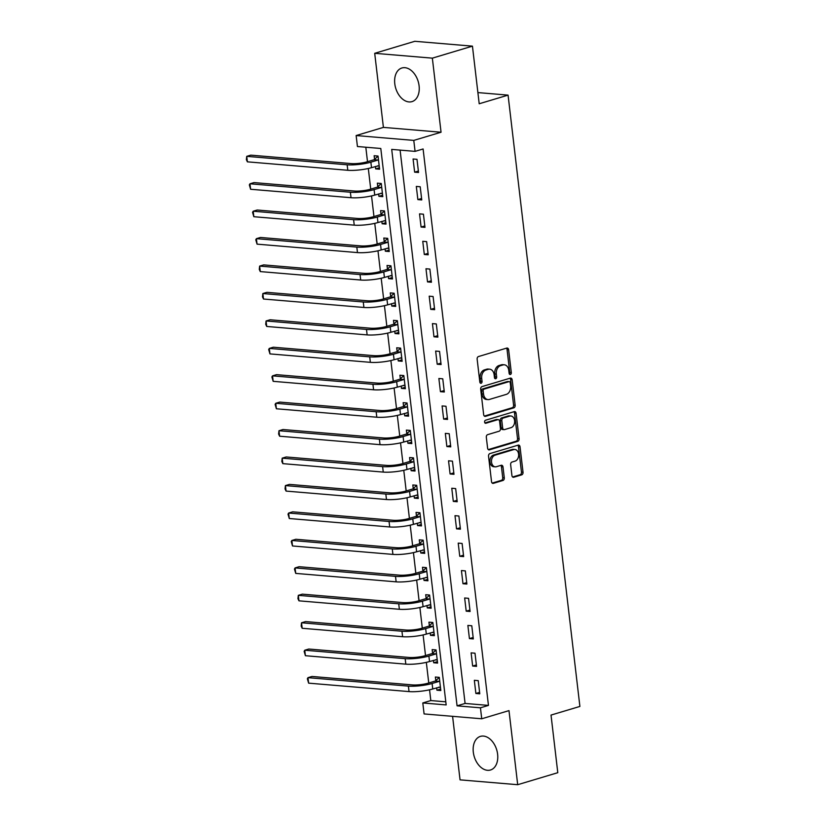 <?xml version="1.0" encoding="UTF-8"?>
<svg xmlns="http://www.w3.org/2000/svg" width="826" height="826" viewBox="0 0 826 826"><rect width="100%" height="100%" fill="white"/><g stroke="black" fill="none" stroke-linecap="round" stroke-linejoin="round"><path stroke-width="1.24" d="M510.396 374.477A1.549 1.115 94.8 0 0 511.315 372.64L508.63 349.749A2.21 1.59 94.8 0 0 507.236 348.025A2.21 1.59 94.8 0 0 506.803 348.066L478.471 356.553A2.21 1.59 94.8 0 0 477.149 359.176L479.834 382.066A1.549 1.115 94.8 0 0 482.043 381.405L481.692 378.442A7.073 5.09 94.8 0 1 485.915 370.048L488.28 369.336A7.073 5.09 94.8 0 1 489.684 369.191A7.073 5.09 94.8 0 1 494.124 374.725L494.475 377.688A1.549 1.115 94.8 0 0 496.674 377.028L496.333 374.064A7.073 5.09 94.8 0 1 500.556 365.66L502.92 364.958A7.073 5.09 94.8 0 1 504.325 364.803A7.073 5.09 94.8 0 1 508.764 370.337L509.115 373.3A1.549 1.115 94.8 0 0 510.396 374.477M509.343 374.002A1.549 1.115 94.8 0 0 509.756 372.516L507.071 349.615A2.21 1.59 94.8 0 0 506.379 348.19M480.061 382.768A1.549 1.115 94.8 0 0 480.484 381.282L480.133 378.318L481.692 378.442M494.702 378.391A1.549 1.115 94.8 0 0 495.125 376.893L494.774 373.93L496.333 374.064M497.613 754.21A17.552 11.74 -106.7 0 0 480.422 736.379A17.552 11.74 -106.7 0 0 473.308 752.176A17.552 11.74 -106.7 0 0 490.489 770.008A17.552 11.74 -106.7 0 0 497.613 754.21M419.092 85.832A17.552 11.74 -106.7 0 0 401.901 67.99A17.552 11.74 -106.7 0 0 394.787 83.787A17.552 11.74 -106.7 0 0 411.978 101.629A17.552 11.74 -106.7 0 0 419.092 85.832M511.924 475.559A2.21 1.59 94.8 0 0 513.307 477.294A2.21 1.59 94.8 0 0 513.751 477.242L521.702 474.857A2.21 1.59 94.8 0 0 523.023 472.235L520.029 446.814A2.21 1.59 94.8 0 0 518.645 445.08A2.21 1.59 94.8 0 0 518.201 445.131L489.87 453.608A2.21 1.59 94.8 0 0 488.548 456.241L491.532 481.661A2.21 1.59 94.8 0 0 492.926 483.396A2.21 1.59 94.8 0 0 493.359 483.344L502.962 480.474A2.21 1.59 94.8 0 0 504.283 477.841L503.003 466.969A2.21 1.59 94.8 0 0 501.619 465.234A2.21 1.59 94.8 0 0 501.175 465.286L496.416 466.711A5.906 4.254 94.8 0 1 495.249 466.835A5.906 4.254 94.8 0 1 491.48 461.404A5.906 4.254 94.8 0 1 495.063 455.178L513.72 449.592A5.906 4.254 94.8 0 1 514.887 449.468A5.906 4.254 94.8 0 1 518.656 454.899A5.906 4.254 94.8 0 1 515.073 461.125L511.965 462.054A2.21 1.59 94.8 0 0 510.644 464.677L511.924 475.559M480.443 707.81L481.734 718.785L424.089 713.932L422.798 702.957L446.164 704.929L380.796 148.484L357.431 146.522L356.14 135.547L413.785 140.399L415.075 151.375L391.71 149.403L457.067 705.838L480.443 707.81L488.455 705.404L423.098 148.969L415.075 151.375M472.441 46.142L432.349 58.15L374.705 53.308L414.797 41.3L472.441 46.142L479.204 103.766L508.073 95.124L579.893 706.437L551.025 715.079L557.787 772.692L517.695 784.7L508.992 710.618L481.734 718.785M374.705 53.308L383.409 127.39L441.053 132.232L432.349 58.15M441.053 132.232L413.785 140.399M513.824 407.858A2.21 1.59 94.8 0 0 515.145 405.225L512.161 379.805A2.21 1.59 94.8 0 0 510.767 378.081A2.21 1.59 94.8 0 0 510.334 378.122L482.002 386.609A2.21 1.59 94.8 0 0 480.68 389.232L483.664 414.652A2.21 1.59 94.8 0 0 485.048 416.387A2.21 1.59 94.8 0 0 485.492 416.335L513.824 407.858L512.265 407.724A2.21 1.59 94.8 0 0 513.586 405.101L510.602 379.671A2.21 1.59 94.8 0 0 509.91 378.246M516.095 413.31L519.079 438.73A2.21 1.59 94.8 0 1 517.757 441.363L489.426 449.84A2.21 1.59 94.8 0 1 488.992 449.891A2.21 1.59 94.8 0 1 487.598 448.157L486.318 437.274A2.21 1.59 94.8 0 1 487.639 434.652L499.131 431.213A2.21 1.59 94.8 0 0 500.453 428.591L499.606 421.374A2.21 1.59 94.8 0 0 498.223 419.639A2.21 1.59 94.8 0 0 497.779 419.691L485.812 423.263A1.549 1.115 94.8 0 1 485.461 420.248L514.268 411.627A2.21 1.59 94.8 0 1 514.712 411.575A2.21 1.59 94.8 0 1 516.095 413.31L514.536 413.176L517.52 438.606L519.079 438.73M452.586 716.328L460.051 779.858L517.695 784.7M400.094 150.115L465.09 703.442L488.455 705.404M413.083 158.995L414.631 172.169L418.534 172.489L416.985 159.325L413.083 158.995M416.314 186.428L417.863 199.603L421.756 199.933L420.207 186.759L416.314 186.428M419.536 213.872L421.084 227.036L424.977 227.367L423.428 214.202L419.536 213.872M422.757 241.306L424.306 254.48L428.198 254.8L426.65 241.636L422.757 241.306M425.979 268.749L427.527 281.914L431.42 282.244L429.871 269.07L425.979 268.749M429.2 296.183L430.749 309.358L434.641 309.678L433.103 296.513L429.2 296.183M432.432 323.616L433.97 336.791L437.873 337.122L436.324 323.947L432.432 323.616M435.653 351.06L437.202 364.225L441.094 364.555L439.546 351.391L435.653 351.06M438.874 378.494L440.423 391.669L444.316 391.989L442.767 378.824L438.874 378.494M442.096 405.938L443.645 419.102L447.537 419.432L445.988 406.258L442.096 405.938M445.317 433.371L446.866 446.546L450.759 446.866L449.21 433.702L445.317 433.371M448.539 460.805L450.087 473.979L453.98 474.31L452.441 461.135L448.539 460.805M451.77 488.249L453.309 501.413L457.212 501.743L455.663 488.579L451.77 488.249M454.992 515.682L456.541 528.857L460.433 529.177L458.884 516.013L454.992 515.682M458.213 543.126L459.762 556.29L463.654 556.621L462.106 543.446L458.213 543.126M461.435 570.559L462.983 583.734L466.876 584.054L465.327 570.89L461.435 570.559M464.656 597.993L466.205 611.168L470.097 611.498L468.548 598.323L464.656 597.993M467.877 625.437L469.426 638.601L473.329 638.932L471.78 625.767L467.877 625.437M471.109 652.87L472.648 666.045L476.55 666.365L475.002 653.201L471.109 652.87M474.33 680.314L475.879 693.479L479.772 693.809L478.223 680.634L474.33 680.314M365.815 147.224L367.508 161.679M368.313 168.483L370.729 189.123M371.535 195.927L373.961 216.557M374.756 223.361L377.183 243.99M377.978 250.805L380.404 271.434M381.199 278.238L383.625 298.867M384.431 305.672L386.847 326.311M387.652 333.115L390.068 353.745M390.874 360.549L393.3 381.178M394.095 387.993L396.521 408.622M397.316 415.426L399.743 436.056M400.538 442.86L402.964 463.5M403.769 470.304L406.185 490.933M406.991 497.737L409.407 518.367M410.212 525.181L412.639 545.81M413.434 552.615L415.86 573.244M416.655 580.048L419.081 600.688M419.876 607.492L422.303 628.121M423.108 634.926L425.524 655.555M426.33 662.369L428.756 682.999M429.551 689.803L430.811 700.562L445.803 701.821M375.407 166.491L375.685 168.886L379.578 169.216L378.029 156.052L374.137 155.722L374.56 159.304M378.628 193.934L378.907 196.33L382.799 196.66L381.261 183.486L377.358 183.155L377.781 186.738M381.849 221.368L382.128 223.763L386.031 224.094L384.482 210.919L380.579 210.599L381.003 214.171M385.071 248.802L385.35 251.207L389.252 251.527L387.704 238.363L383.811 238.033L384.224 241.615M388.292 276.245L388.581 278.641L392.474 278.971L390.925 265.796L387.033 265.466L387.456 269.049M391.524 303.679L391.803 306.074L395.695 306.405L394.147 293.24L390.254 292.91L390.677 296.493M394.745 331.123L395.024 333.518L398.917 333.849L397.368 320.674L393.475 320.343L393.899 323.926M397.967 358.556L398.246 360.952L402.138 361.282L400.6 348.107L396.697 347.787L397.12 351.36M401.188 385.99L401.467 388.396L405.37 388.716L403.821 375.551L399.918 375.221L400.342 378.804M404.41 413.434L404.699 415.829L408.591 416.159L407.042 402.985L403.15 402.654L403.563 406.237M407.631 440.867L407.92 443.263L411.813 443.593L410.264 430.429L406.371 430.098L406.795 433.681M410.863 468.311L411.141 470.706L415.034 471.037L413.485 457.862L409.593 457.532L410.016 461.115M414.084 495.745L414.363 498.14L418.255 498.47L416.707 485.296L412.814 484.976L413.237 488.548M417.306 523.178L417.584 525.584L421.477 525.904L419.938 512.74L416.036 512.409L416.459 515.992M420.527 550.622L420.806 553.017L424.709 553.348L423.16 540.173L419.267 539.843L419.68 543.425M423.748 578.055L424.037 580.451L427.93 580.781L426.381 567.617L422.489 567.286L422.902 570.869M426.97 605.499L427.259 607.895L431.151 608.225L429.603 595.05L425.71 594.72L426.133 598.303M430.201 632.933L430.48 635.328L434.373 635.659L432.824 622.484L428.931 622.164L429.355 625.736M433.423 660.366L433.702 662.772L437.594 663.092L436.045 649.928L432.153 649.597L432.576 653.18M436.644 687.81L436.923 690.206L440.816 690.536L439.277 677.361L435.374 677.031L435.798 680.614M508.073 95.124L477.893 92.584M430.811 700.562L422.798 702.957M383.409 127.39L356.14 135.547M465.09 703.442L457.067 705.838M375.685 168.886L379.413 167.771M378.907 196.33L382.634 195.215M382.128 223.763L385.856 222.648M385.35 251.207L389.077 250.092M388.581 278.641L392.298 277.526M391.803 306.074L395.53 304.959M395.024 333.518L398.751 332.403M398.246 360.952L401.973 359.837M401.467 388.396L405.194 387.28M404.699 415.829L408.416 414.714M407.92 443.263L411.647 442.147M411.141 470.706L414.869 469.591M414.363 498.14L418.09 497.025M417.584 525.584L421.312 524.469M420.806 553.017L424.533 551.902M424.037 580.451L427.754 579.336M427.259 607.895L430.986 606.78M430.48 635.328L434.208 634.213M433.702 662.772L437.429 661.657M436.923 690.206L440.65 689.09M414.631 172.169L418.359 171.054M417.863 199.603L421.58 198.488M421.084 227.036L424.812 225.921M424.306 254.48L428.033 253.365M427.527 281.914L431.255 280.799M430.749 309.358L434.476 308.243M433.97 336.791L437.697 335.676M437.202 364.225L440.919 363.11M440.423 391.669L444.151 390.553M443.645 419.102L447.372 417.987M446.866 446.546L450.593 445.431M450.087 473.979L453.815 472.864M453.309 501.413L457.036 500.298M456.541 528.857L460.258 527.742M459.762 556.29L463.489 555.175M462.983 583.734L466.711 582.619M466.205 611.168L469.932 610.053M469.426 638.601L473.153 637.486M472.648 666.045L476.375 664.93M475.879 693.479L479.596 692.364M504.325 364.803L502.766 364.669A7.073 5.09 94.8 0 0 501.361 364.824L502.92 364.958M494.774 373.93A7.073 5.09 94.8 0 1 498.997 365.526L501.361 364.824M489.684 369.191L488.125 369.057A7.073 5.09 94.8 0 0 486.72 369.201L488.28 369.336M480.133 378.318A7.073 5.09 94.8 0 1 484.356 369.914L486.72 369.201M484.346 416.087L512.265 407.724M510.231 382.841A1.549 1.115 94.8 0 0 508.961 381.653L484.088 389.108A1.549 1.115 94.8 0 0 483.158 390.946L483.53 394.064A7.073 5.09 94.8 0 0 487.97 399.598A7.073 5.09 94.8 0 0 489.374 399.454L506.379 394.363A7.073 5.09 94.8 0 0 510.602 385.959L510.231 382.841M508 381.581A1.549 1.115 94.8 0 0 507.401 381.529L508.961 381.653M487.97 399.598L486.411 399.474A7.073 5.09 94.8 0 1 481.971 393.94L481.599 390.812A1.549 1.115 94.8 0 1 482.529 388.974L507.401 381.529M488.29 449.581L516.198 441.229A2.21 1.59 94.8 0 0 517.52 438.606M498.223 419.639L496.663 419.505A2.21 1.59 94.8 0 0 496.219 419.556L484.883 422.953M511.057 427.641A5.906 4.254 94.8 0 0 514.65 421.425A5.906 4.254 94.8 0 0 510.881 415.994A5.906 4.254 94.8 0 0 509.704 416.118L503.127 418.08A2.21 1.59 94.8 0 0 501.816 420.713L502.662 427.93A2.21 1.59 94.8 0 0 504.046 429.654A2.21 1.59 94.8 0 0 504.49 429.613L511.057 427.641M510.881 415.994L509.322 415.86A5.906 4.254 94.8 0 0 508.145 415.984L509.704 416.118M504.046 429.654L502.487 429.53A2.21 1.59 94.8 0 1 501.103 427.796L500.257 420.579A2.21 1.59 94.8 0 1 501.578 417.956L508.145 415.984M514.536 413.176A2.21 1.59 94.8 0 0 513.855 411.751M514.887 449.468L513.328 449.334A5.906 4.254 94.8 0 0 512.161 449.468L513.72 449.592M495.249 466.835L493.69 466.7A5.906 4.254 94.8 0 1 489.921 461.269A5.906 4.254 94.8 0 1 493.504 455.054L512.161 449.468M492.224 483.086L501.403 480.34A2.21 1.59 94.8 0 0 502.724 477.717L501.454 466.835A2.21 1.59 94.8 0 0 500.762 465.41M512.605 476.984L520.143 474.733A2.21 1.59 94.8 0 0 521.464 472.1L518.47 446.68A2.21 1.59 94.8 0 0 517.788 445.255M379.227 166.253L377.544 165.85M374.116 159.707L366.971 161.844A11.254 2.127 173.3 0 1 351.164 163.589L250.753 155.143L246.737 156.351L347.157 164.787A16.881 3.19 -6.7 0 0 370.864 162.175L378.009 160.027L374.116 159.707L378.04 156.124M247.387 161.834L246.365 159.655L246.737 156.351L247.387 161.834L347.798 170.28A16.881 3.19 -6.7 0 0 371.514 167.657L379.155 165.634M382.459 193.697L380.765 193.294M377.337 187.141L370.193 189.278A11.254 2.127 173.3 0 1 354.385 191.023L253.974 182.587L249.968 183.785L350.379 192.231A16.881 3.19 -6.7 0 0 374.085 189.608L381.24 187.471L377.337 187.141L381.261 183.558M250.608 189.268L249.338 184.9L249.968 183.785L250.608 189.268L351.019 197.713A16.881 3.19 -6.7 0 0 374.736 195.091L382.386 193.077M385.68 221.131L383.987 220.728M380.569 214.574L373.414 216.722A11.254 2.127 173.3 0 1 357.606 218.467L257.196 210.021L253.19 211.219L353.6 219.664A16.881 3.19 -6.7 0 0 377.317 217.042L384.462 214.905L380.569 214.574L384.493 211.002M253.83 216.711L252.56 212.334L253.19 211.219L253.83 216.711L354.24 225.147A16.881 3.19 -6.7 0 0 377.957 222.535L385.608 220.511M388.901 248.564L387.208 248.161M383.791 242.018L376.646 244.155A11.254 2.127 173.3 0 1 360.828 245.9L260.417 237.465L256.411 238.662L356.822 247.098A16.881 3.19 -6.7 0 0 380.538 244.486L387.683 242.338L383.791 242.018L387.714 238.435M257.051 244.145L255.781 239.777L256.411 238.662L257.051 244.145L357.472 252.591A16.881 3.19 -6.7 0 0 381.178 249.968L388.829 247.955M392.123 276.008L390.43 275.605M387.012 269.452L379.867 271.589A11.254 2.127 173.3 0 1 364.06 273.344L263.639 264.898L259.632 266.096L360.043 274.542A16.881 3.19 -6.7 0 0 383.76 271.919L390.905 269.782L387.012 269.452L390.935 265.879M260.283 271.589L259.261 269.41L259.632 266.096L260.283 271.589L360.694 280.024A16.881 3.19 -6.7 0 0 384.4 277.412L392.051 275.388M395.344 303.441L393.661 303.039M390.233 296.895L383.088 299.033A11.254 2.127 173.3 0 1 367.281 300.778L266.87 292.332L262.854 293.54L363.264 301.975A16.881 3.19 -6.7 0 0 386.981 299.363L394.126 297.215L390.233 296.895L394.157 293.313M263.504 299.022L262.482 296.844L262.854 293.54L263.504 299.022L363.915 307.468A16.881 3.19 -6.7 0 0 387.631 304.846L395.272 302.822M398.576 330.885L396.883 330.483M393.455 324.329L386.31 326.466A11.254 2.127 173.3 0 1 370.502 328.211L270.092 319.776L266.075 320.973L366.496 329.419A16.881 3.19 -6.7 0 0 390.202 326.797L397.347 324.659L393.455 324.329L397.378 320.756M266.726 326.456L265.704 324.288L266.075 320.973L266.726 326.456L367.136 334.902A16.881 3.19 -6.7 0 0 390.853 332.279L398.493 330.266M401.797 358.319L400.104 357.916M396.676 351.762L389.531 353.91A11.254 2.127 173.3 0 1 373.724 355.655L273.313 347.209L269.307 348.407L369.718 356.853A16.881 3.19 -6.7 0 0 393.424 354.23L400.579 352.093L396.676 351.762L400.6 348.19M269.947 353.9L268.677 349.522L269.307 348.407L269.947 353.9L370.358 362.335A16.881 3.19 -6.7 0 0 394.074 359.723L401.725 357.699M405.019 385.752L403.325 385.35M399.908 379.206L392.753 381.344A11.254 2.127 173.3 0 1 376.945 383.088L276.534 374.653L272.528 375.851L372.939 384.286A16.881 3.19 -6.7 0 0 396.656 381.674L403.8 379.526L399.908 379.206L403.831 375.623M273.169 381.333L271.899 376.966L272.528 375.851L273.169 381.333L373.579 389.779A16.881 3.19 -6.7 0 0 397.296 387.157L404.946 385.143M408.24 413.196L406.547 412.793M403.129 406.64L395.984 408.777A11.254 2.127 173.3 0 1 380.166 410.532L279.756 402.086L275.75 403.284L376.16 411.73A16.881 3.19 -6.7 0 0 399.877 409.107L407.022 406.97L403.129 406.64L407.053 403.067M276.39 408.777L275.12 404.399L275.75 403.284L276.39 408.777L376.811 417.213A16.881 3.19 -6.7 0 0 400.517 414.6L408.168 412.577M411.462 440.63L409.768 440.227M406.351 434.084L399.206 436.221A11.254 2.127 173.3 0 1 383.398 437.966L282.977 429.52L278.971 430.728L379.382 439.164A16.881 3.19 -6.7 0 0 403.098 436.551L410.243 434.404L406.351 434.084L410.274 430.501M279.622 436.211L278.599 434.032L278.971 430.728L279.622 436.211L380.032 444.656A16.881 3.19 -6.7 0 0 403.738 442.034L411.389 440.01M414.683 468.074L413 467.671M409.572 461.517L402.427 463.654A11.254 2.127 173.3 0 1 386.62 465.399L286.209 456.964L282.193 458.162L382.614 466.607A16.881 3.19 -6.7 0 0 406.32 463.985L413.465 461.848L409.572 461.517L413.496 457.945M282.843 463.644L281.821 461.476L282.193 458.162L282.843 463.644L383.254 472.09A16.881 3.19 -6.7 0 0 406.97 469.467L414.611 467.454M417.915 495.507L416.221 495.104M412.793 488.951L405.649 491.098A11.254 2.127 173.3 0 1 389.841 492.843L289.43 484.397L285.414 485.595L385.835 494.041A16.881 3.19 -6.7 0 0 409.541 491.418L416.686 489.281L412.793 488.951L416.717 485.378M286.064 491.088L285.042 488.909L285.414 485.595L286.064 491.088L386.475 499.524A16.881 3.19 -6.7 0 0 410.192 496.911L417.842 494.888M421.136 522.941L419.443 522.538M416.015 516.395L408.87 518.532A11.254 2.127 173.3 0 1 393.062 520.277L292.652 511.841L288.646 513.039L389.056 521.474A16.881 3.19 -6.7 0 0 412.773 518.862L419.918 516.715L416.015 516.395L419.938 512.812M289.286 518.521L288.016 514.154L288.646 513.039L289.286 518.521L389.696 526.967A16.881 3.19 -6.7 0 0 413.413 524.345L421.064 522.331M424.358 550.384L422.664 549.982M419.247 543.828L412.091 545.965A11.254 2.127 173.3 0 1 396.284 547.721L295.873 539.275L291.867 540.472L392.278 548.918A16.881 3.19 -6.7 0 0 415.994 546.296L423.139 544.158L419.247 543.828L423.17 540.256M292.507 545.965L291.237 541.588L291.867 540.472L292.507 545.965L392.918 554.401A16.881 3.19 -6.7 0 0 416.634 551.789L424.285 549.765M427.579 577.818L425.886 577.415M422.468 571.272L415.323 573.409A11.254 2.127 173.3 0 1 399.516 575.154L299.095 566.708L295.089 567.916L395.499 576.352A16.881 3.19 -6.7 0 0 419.216 573.74L426.361 571.592L422.468 571.272L426.392 567.689M295.729 573.399L294.459 569.031L295.089 567.916L295.729 573.399L396.15 581.845A16.881 3.19 -6.7 0 0 419.856 579.222L427.507 577.198M430.8 605.262L429.107 604.859M425.689 598.705L418.545 600.843A11.254 2.127 173.3 0 1 402.737 602.588L302.316 594.152L298.31 595.35L398.721 603.796A16.881 3.19 -6.7 0 0 422.437 601.173L429.582 599.036L425.689 598.705L429.613 595.133M298.96 600.832L297.938 598.664L298.31 595.35L298.96 600.832L399.371 609.278A16.881 3.19 -6.7 0 0 423.077 606.656L430.728 604.642M434.022 632.695L432.339 632.293M428.911 626.139L421.766 628.287A11.254 2.127 173.3 0 1 405.958 630.032L305.548 621.586L301.531 622.783L401.952 631.229A16.881 3.19 -6.7 0 0 425.658 628.607L432.803 626.469L428.911 626.139L432.834 622.567M302.182 628.276L301.16 626.098L301.531 622.783L302.182 628.276L402.592 636.712A16.881 3.19 -6.7 0 0 426.309 634.1L433.949 632.076M437.253 660.129L435.56 659.726M432.132 653.583L424.987 655.72A11.254 2.127 173.3 0 1 409.18 657.465L308.769 649.029L304.763 650.227L405.174 658.663A16.881 3.19 -6.7 0 0 428.88 656.05L436.035 653.913L432.132 653.583L436.056 650M305.403 655.71L304.133 651.342L304.763 650.227L305.403 655.71L405.814 664.156A16.881 3.19 -6.7 0 0 429.53 661.533L437.181 659.52M440.475 687.573L438.782 687.17M435.354 681.016L428.209 683.154A11.254 2.127 173.3 0 1 412.401 684.909L311.991 676.463L307.984 677.661L408.395 686.107A16.881 3.19 -6.7 0 0 432.112 683.484L439.256 681.347L435.354 681.016L439.287 677.444M308.625 683.154L307.355 678.776L307.984 677.661L308.625 683.154L409.035 691.589A16.881 3.19 -6.7 0 0 432.752 688.977L440.403 686.953M509.756 372.516L511.315 372.64M480.484 381.282L482.043 381.405M495.125 376.893L496.674 377.028M498.997 365.526L500.556 365.66M484.356 369.914L485.915 370.048M507.071 349.615L508.63 349.749M484.625 416.263L485.492 416.335M510.602 379.671L512.161 379.805M513.586 405.101L515.145 405.225M482.529 388.974L484.088 389.108M481.599 390.812L483.158 390.946M481.971 393.94L483.53 394.064M516.198 441.229L517.757 441.363M488.569 449.767L489.426 449.84M496.219 419.556L497.779 419.691M485.213 423.222L485.812 423.263M501.578 417.956L503.127 418.08M500.257 420.579L501.816 420.713M501.103 427.796L502.662 427.93M493.504 455.054L495.063 455.178M501.454 466.835L503.003 466.969M502.724 477.717L504.283 477.841M501.403 480.34L502.962 480.474M492.502 483.272L493.359 483.344M518.47 446.68L520.029 446.814M521.464 472.1L523.023 472.235M520.143 474.733L521.702 474.857M512.884 477.17L513.751 477.242M370.864 162.175L371.514 167.657M347.157 164.787L347.798 170.28M374.085 189.608L374.736 195.091M350.379 192.231L351.019 197.713M377.317 217.042L377.957 222.535M353.6 219.664L354.24 225.147M380.538 244.486L381.178 249.968M356.822 247.098L357.472 252.591M383.76 271.919L384.4 277.412M360.043 274.542L360.694 280.024M386.981 299.363L387.631 304.846M363.264 301.975L363.915 307.468M390.202 326.797L390.853 332.279M366.496 329.419L367.136 334.902M393.424 354.23L394.074 359.723M369.718 356.853L370.358 362.335M396.656 381.674L397.296 387.157M372.939 384.286L373.579 389.779M399.877 409.107L400.517 414.6M376.16 411.73L376.811 417.213M403.098 436.551L403.738 442.034M379.382 439.164L380.032 444.656M406.32 463.985L406.97 469.467M382.614 466.607L383.254 472.09M409.541 491.418L410.192 496.911M385.835 494.041L386.475 499.524M412.773 518.862L413.413 524.345M389.056 521.474L389.696 526.967M415.994 546.296L416.634 551.789M392.278 548.918L392.918 554.401M419.216 573.74L419.856 579.222M395.499 576.352L396.15 581.845M422.437 601.173L423.077 606.656M398.721 603.796L399.371 609.278M425.658 628.607L426.309 634.1M401.952 631.229L402.592 636.712M428.88 656.05L429.53 661.533M405.174 658.663L405.814 664.156M432.112 683.484L432.752 688.977M408.395 686.107L409.035 691.589M507.701 381.498L509.26 381.622"/></g></svg>
